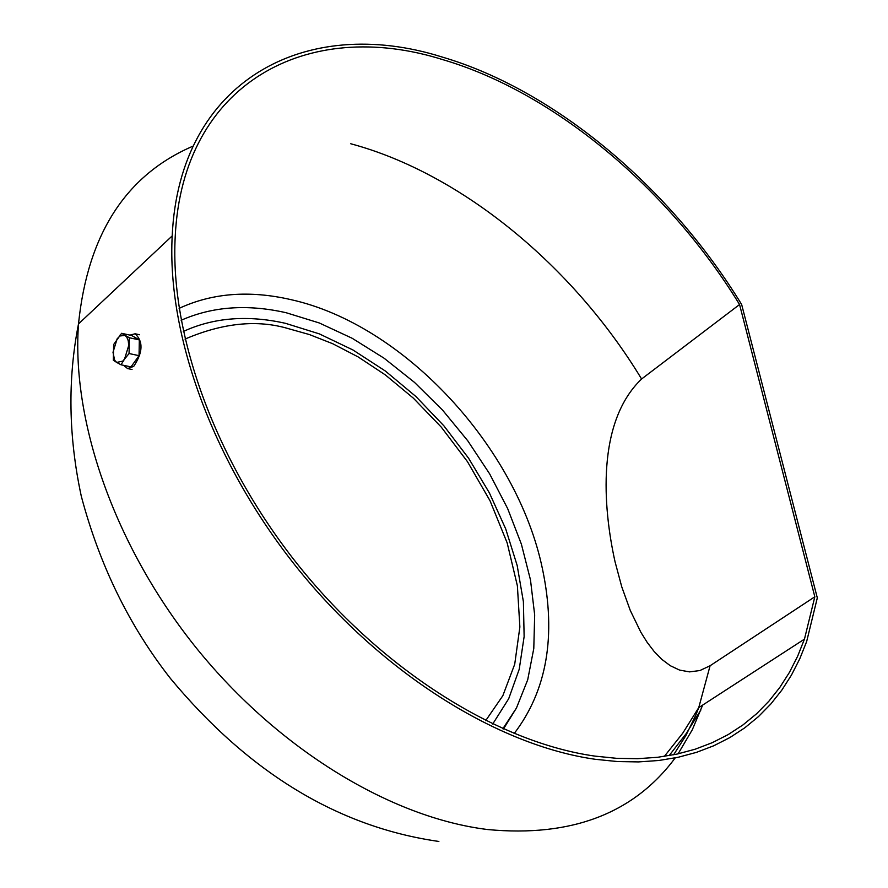<?xml version="1.0" encoding="UTF-8"?>
<svg xmlns="http://www.w3.org/2000/svg" width="888" height="888" viewBox="0 0 888 888"><rect width="100%" height="100%" fill="white"/><g stroke="black" fill="none" stroke-linecap="round" stroke-linejoin="round"><path stroke-width="1.33" d="M129.959 335.12L135.109 333.777C143.412 341.558 142.946 352.425 133.7 366.4L127.572 368.564L123.599 365.334M121.023 364.79L124.553 359.063L122.744 361.139L116.683 362.415L121.023 364.79L131.002 366.888L139.05 355.666L129.06 353.535L129.348 337.751L139.327 339.904L139.05 355.666M129.348 337.751L121.612 333.3L131.568 335.464L139.327 339.904M121.612 333.3L113.631 344.555L113.331 360.251L116.683 362.415L114.641 360.217L112.998 352.292L117.138 338.828L119.88 335.986L124.986 335.42L126.784 337.151L128.261 340.77L128.716 345.532L124.553 359.063L129.06 353.535M641.591 378.998C596.447 422.189 602.808 506.737 615.051 561.782L621.767 586.857L630.28 610.467L640.892 632.312L647.174 642.368L654.145 651.481L661.882 659.407L670.351 665.745L679.62 670.096L689.565 671.883L699.91 670.54L710.089 665.745L814.829 596.792L804.461 639.127L797.624 656.276L789.421 672.394L779.831 687.401L768.897 701.198L756.643 713.708L743.09 724.841L728.293 734.52L712.287 742.668L695.149 749.217L676.911 754.112L657.686 757.286L637.529 758.696L616.55 758.319L594.838 756.099C498.235 742.446 384.26 671.361 300.355 567.787C216.639 464.08 169.786 336.197 175.214 236.685C182.484 83.084 307.292 16.939 442.79 59.64C554.156 92.297 668.364 188.367 739.56 304.529L641.591 378.998C573.071 265.756 461.027 173.349 350.749 143.756M595.537 759.329C498.201 745.654 383.283 674.081 298.634 569.719C214.163 465.212 166.833 336.274 172.194 235.908C179.376 80.63 305.494 13.864 442.235 57.054C554.678 90.088 669.918 187.19 741.647 304.495L817.315 597.89L806.648 641.58L799.755 658.829L791.474 675.047L781.817 690.143L770.806 704.018L758.452 716.605L744.81 727.805L729.903 737.551L713.797 745.754L696.525 752.347L678.177 757.275L658.818 760.483L638.528 761.915L617.404 761.549L595.537 759.329M739.56 304.529L814.829 596.792M702.663 705.083L692.329 729.703L678.099 753.857M675.213 757.897C633.943 813.464 571.517 837.351 487.923 829.57C391.464 817.881 279.054 749.861 197.291 649.184C115.718 548.362 71.318 422.81 78.499 323.92C87.746 234.121 125.974 174.847 193.173 146.076M514.141 733.588C546.93 690.587 556.41 635.886 542.579 569.486C517.538 447.474 403.885 324.575 290.864 299.622C249.45 290.087 212.199 293.007 179.121 308.369M181.13 320.279C212.41 306.449 247.43 303.94 286.191 312.743L319.28 322.966L352.17 338.273L384.116 358.23L414.463 382.362L442.546 410.09L467.787 440.825L489.654 473.881L507.659 508.58L521.389 544.178L530.48 579.897L534.676 614.94L533.788 648.518L527.705 679.808L516.461 708.002L503.03 728.848M492.685 724.075L508.702 698.712L519.225 669.252L524.131 636.607L523.398 601.698L517.171 565.49L505.716 528.915L489.377 492.873L468.609 458.252L443.945 425.896L415.984 396.581L385.392 371.051L352.902 349.95L319.325 333.877L285.481 323.321C247.652 314.829 213.608 317.538 183.339 331.457M185.026 339.072C222.955 322.855 257.431 319.391 288.467 328.671L309.435 334.565L332.711 343.723L358.119 356.909L385.248 374.847L413.364 398.157L441.292 427.15L467.454 461.649L490.032 500.765L507.17 542.901L517.382 585.814L519.869 627.017L514.718 664.224L502.83 695.726L485.669 720.668M673.626 754.789L685.825 735.675L695.881 714.895L698.745 707.625L710.089 665.745M132.035 369.508L127.728 368.598M139.571 334.743L135.109 333.777M119.88 335.986L120.047 335.098M114.641 360.217L114.441 361.005M700.876 710L686.069 733.777L669.119 755.633M502.841 728.759L516.461 708.002L503.429 729.015M172.194 235.908L78.499 323.92C67.566 379.287 68.498 436.707 81.285 496.181C99.611 565.256 129.337 626.029 170.485 678.51C248.84 772.782 338.306 827.094 438.872 841.458M804.461 639.127L698.745 707.625L682.783 733.144L664.346 756.398"/></g></svg>
